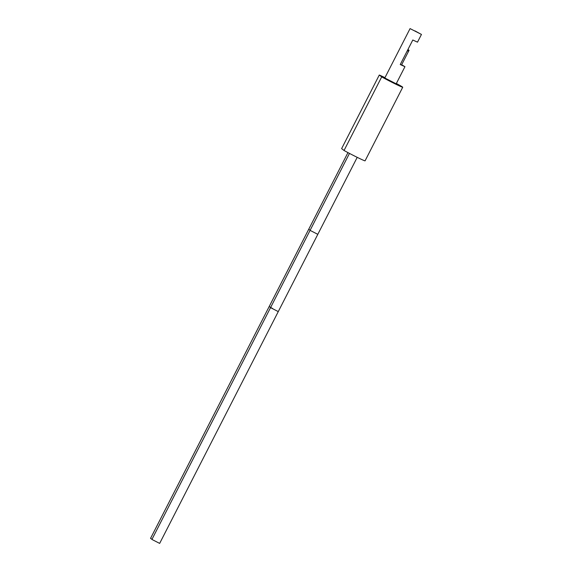 <?xml version="1.0" encoding="UTF-8"?>
<svg xmlns="http://www.w3.org/2000/svg" width="572" height="572" viewBox="0 0 572 572"><rect width="100%" height="100%" fill="white"/><g stroke="black" fill="none" stroke-linecap="round" stroke-linejoin="round"><path stroke-width="0.86" d="M421.457 34.427L410.067 28.6L421.457 34.427L417.503 42.156L412.798 40.004L400.243 64.536L404.947 66.688L401.658 64.765M414.95 30.888L420.427 33.898L414.95 30.888M401.637 64.8L403.918 66.159L400.264 64.5M402.731 87.244L365.072 160.839A13.785 0.508 -152.9 0 1 357.343 157.407A13.785 0.508 -152.9 0 1 344.044 150.486L341.62 148.62L379.286 75.025L381.703 76.891A13.785 0.508 27.1 0 0 395.002 83.812A13.785 0.508 27.1 0 0 402.731 87.244A13.785 0.508 27.1 0 0 396.353 83.483M396.189 83.812L384.792 77.985M384.963 77.649A13.785 0.508 27.1 0 0 379.286 75.025M381.703 76.891L344.044 150.486M270.542 307.643L278.271 311.604L159.66 543.4L151.923 539.446L310.081 230.38L317.81 234.334L357.207 157.343M152.009 539.274L150.543 538.381L269.162 306.578L308.701 229.315L310.167 230.209M407.049 51.237L409.073 50.264L407.471 50.415M407.557 50.25L408.401 49.743L407.85 49.671M272.722 308.58L269.162 306.578M396.117 83.948L404.947 66.688M384.727 78.121L410.067 28.6M347.955 152.61L308.701 229.315M349.471 153.41L310.081 230.38M278.271 311.604L317.81 234.334M409.073 50.264L401.48 65.101M408.401 49.743L408.136 50.264"/></g></svg>
